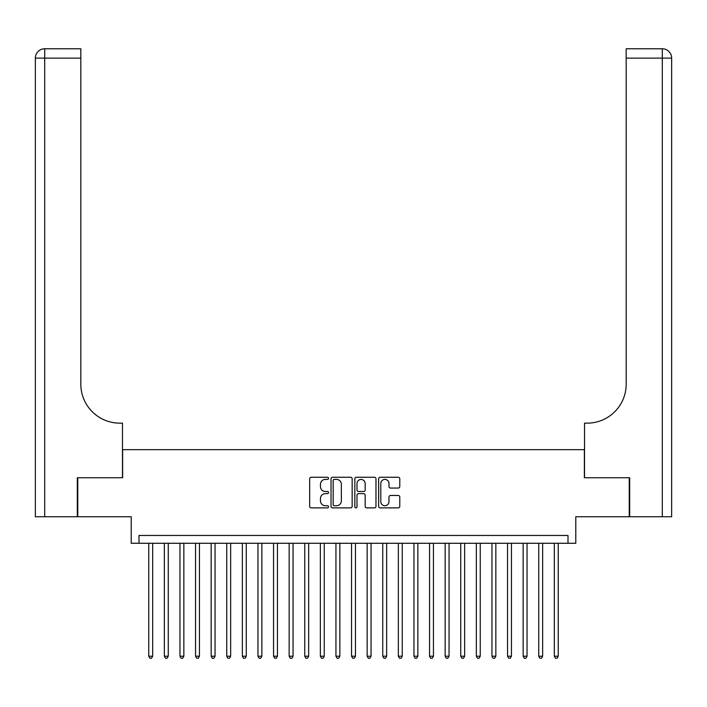 <?xml version="1.0" encoding="UTF-8"?>
<svg xmlns="http://www.w3.org/2000/svg" width="707" height="707" viewBox="0 0 707 707"><rect width="100%" height="100%" fill="white"/><g stroke="black" fill="none" stroke-linecap="round" stroke-linejoin="round"><path stroke-width="1.06" d="M328.543 478.33A1.069 1.069 0 0 0 327.474 477.26L311.204 477.26A1.529 1.529 0 0 0 309.666 478.789L309.666 506.353A1.529 1.529 0 0 0 311.204 507.882L327.474 507.882A1.069 1.069 0 0 0 328.543 506.813A1.069 1.069 0 0 0 327.474 505.735L325.361 505.735A4.896 4.896 0 0 1 320.465 500.839L320.465 498.541A4.896 4.896 0 0 1 325.361 493.636L327.474 493.636A1.069 1.069 0 0 0 328.543 492.567A1.069 1.069 0 0 0 327.474 491.498L325.361 491.498A4.896 4.896 0 0 1 320.465 486.593L320.465 484.304A4.896 4.896 0 0 1 325.361 479.399L327.474 479.399A1.069 1.069 0 0 0 328.543 478.33M398.253 488.051A1.529 1.529 0 0 0 399.782 486.522L399.782 478.789A1.529 1.529 0 0 0 398.253 477.26L380.18 477.26A1.529 1.529 0 0 0 378.652 478.789L378.652 506.353A1.529 1.529 0 0 0 380.18 507.882L398.253 507.882A1.529 1.529 0 0 0 399.782 506.353L399.782 497.012A1.529 1.529 0 0 0 398.253 495.474L390.52 495.474A1.529 1.529 0 0 0 388.983 497.012L388.983 501.643A4.092 4.092 0 0 1 384.891 505.735A4.092 4.092 0 0 1 380.79 501.643L380.79 483.5A4.092 4.092 0 0 1 384.891 479.399A4.092 4.092 0 0 1 388.983 483.5L388.983 486.522A1.529 1.529 0 0 0 390.52 488.051L398.253 488.051M567.995 543.268L575.79 543.268L575.79 516.746L629.221 516.746L629.221 477.746L584.371 477.746L584.371 449.67L122.629 449.67L122.629 477.746L77.779 477.746L77.779 516.746L131.21 516.746L131.21 543.268L567.995 543.268L567.995 535.464L139.005 535.464L139.005 543.268M352.157 478.789A1.529 1.529 0 0 0 350.628 477.26L332.564 477.26A1.529 1.529 0 0 0 331.026 478.789L331.026 506.353A1.529 1.529 0 0 0 332.564 507.882L350.628 507.882A1.529 1.529 0 0 0 352.157 506.353L352.157 478.789M356.372 477.26L374.436 477.26A1.529 1.529 0 0 1 375.974 478.789L375.974 506.353A1.529 1.529 0 0 1 374.436 507.882L366.703 507.882A1.529 1.529 0 0 1 365.174 506.353L365.174 495.174A1.529 1.529 0 0 0 363.645 493.636L358.511 493.636A1.529 1.529 0 0 0 356.982 495.174L356.982 506.813A1.069 1.069 0 0 1 355.913 507.882A1.069 1.069 0 0 1 354.843 506.813L354.843 478.789A1.529 1.529 0 0 1 356.372 477.26M334.243 479.399A1.069 1.069 0 0 0 333.174 480.468L333.174 504.665A1.069 1.069 0 0 0 334.243 505.735L336.461 505.735A4.896 4.896 0 0 0 341.366 500.839L341.366 484.304A4.896 4.896 0 0 0 336.461 479.399L334.243 479.399M365.174 483.57A4.092 4.092 0 0 0 361.083 479.479A4.092 4.092 0 0 0 356.982 483.57L356.982 489.969A1.529 1.529 0 0 0 358.511 491.498L363.645 491.498A1.529 1.529 0 0 0 365.174 489.969L365.174 483.57M148.762 543.268L148.762 656.211L152.659 656.211L152.659 543.268M152.659 656.211L151.484 658.235L149.928 658.235L148.762 656.211M77.31 477.746L122.47 477.746L122.47 423.148L119.819 423.148A39 39 0 0 1 80.819 384.148L80.819 58.124L44.709 58.124L44.709 516.746L77.31 516.746L77.31 477.746M44.709 516.746L35.35 516.746L35.35 58.124A9.359 9.359 0 0 1 44.709 48.765L80.819 48.765L80.819 58.124M35.35 423.148L35.35 58.124L44.709 58.124L44.709 48.765M119.819 423.148A39 39 0 0 1 80.819 384.148M629.69 477.746L584.53 477.746L584.53 423.148L587.181 423.148A39 39 0 0 0 626.181 384.148L626.181 48.765L662.291 48.765A9.359 9.359 0 0 1 671.65 58.124L671.65 516.746L629.69 516.746L629.69 477.746M587.181 423.148A39 39 0 0 0 626.181 384.148M164.36 543.268L164.36 656.211L168.257 656.211L168.257 543.268M168.257 656.211L167.091 658.235L165.526 658.235L164.36 656.211M179.958 543.268L179.958 656.211L183.855 656.211L183.855 543.268M183.855 656.211L182.689 658.235L181.125 658.235L179.958 656.211M195.556 543.268L195.556 656.211L199.454 656.211L199.454 543.268M199.454 656.211L198.287 658.235L196.723 658.235L195.556 656.211M211.154 543.268L211.154 656.211L215.052 656.211L215.052 543.268M215.052 656.211L213.885 658.235L212.321 658.235L211.154 656.211M226.753 543.268L226.753 656.211L230.659 656.211L230.659 543.268M230.659 656.211L229.483 658.235L227.928 658.235L226.753 656.211M242.351 543.268L242.351 656.211L246.257 656.211L246.257 543.268M246.257 656.211L245.082 658.235L243.526 658.235L242.351 656.211M257.958 543.268L257.958 656.211L261.855 656.211L261.855 543.268M261.855 656.211L260.68 658.235L259.124 658.235L257.958 656.211M273.556 543.268L273.556 656.211L277.453 656.211L277.453 543.268M277.453 656.211L276.287 658.235L274.723 658.235L273.556 656.211M289.154 543.268L289.154 656.211L293.052 656.211L293.052 543.268M293.052 656.211L291.885 658.235L290.321 658.235L289.154 656.211M304.752 543.268L304.752 656.211L308.65 656.211L308.65 543.268M308.65 656.211L307.483 658.235L305.919 658.235L304.752 656.211M320.351 543.268L320.351 656.211L324.248 656.211L324.248 543.268M324.248 656.211L323.081 658.235L321.517 658.235L320.351 656.211M335.949 543.268L335.949 656.211L339.855 656.211L339.855 543.268M339.855 656.211L338.68 658.235L337.124 658.235L335.949 656.211M351.547 543.268L351.547 656.211L355.453 656.211L355.453 543.268M355.453 656.211L354.278 658.235L352.722 658.235L351.547 656.211M367.145 543.268L367.145 656.211L371.051 656.211L371.051 543.268M371.051 656.211L369.876 658.235L368.32 658.235L367.145 656.211M382.752 543.268L382.752 656.211L386.649 656.211L386.649 543.268M386.649 656.211L385.483 658.235L383.919 658.235L382.752 656.211M398.35 543.268L398.35 656.211L402.248 656.211L402.248 543.268M402.248 656.211L401.081 658.235L399.517 658.235L398.35 656.211M413.949 543.268L413.949 656.211L417.846 656.211L417.846 543.268M417.846 656.211L416.679 658.235L415.115 658.235L413.949 656.211M429.547 543.268L429.547 656.211L433.444 656.211L433.444 543.268M433.444 656.211L432.277 658.235L430.713 658.235L429.547 656.211M445.145 543.268L445.145 656.211L449.042 656.211L449.042 543.268M449.042 656.211L447.876 658.235L446.32 658.235L445.145 656.211M460.743 543.268L460.743 656.211L464.649 656.211L464.649 543.268M464.649 656.211L463.474 658.235L461.918 658.235L460.743 656.211M476.341 543.268L476.341 656.211L480.247 656.211L480.247 543.268M480.247 656.211L479.072 658.235L477.517 658.235L476.341 656.211M491.948 543.268L491.948 656.211L495.846 656.211L495.846 543.268M495.846 656.211L494.679 658.235L493.115 658.235L491.948 656.211M507.546 543.268L507.546 656.211L511.444 656.211L511.444 543.268M511.444 656.211L510.277 658.235L508.713 658.235L507.546 656.211M523.145 543.268L523.145 656.211L527.042 656.211L527.042 543.268M527.042 656.211L525.875 658.235L524.311 658.235L523.145 656.211M538.743 543.268L538.743 656.211L542.64 656.211L542.64 543.268M542.64 656.211L541.474 658.235L539.909 658.235L538.743 656.211M554.341 543.268L554.341 656.211L558.238 656.211L558.238 543.268M558.238 656.211L557.072 658.235L555.516 658.235L554.341 656.211M662.291 516.746L662.291 58.124L626.181 58.124M662.291 48.765L662.291 58.124L671.65 58.124"/></g></svg>
